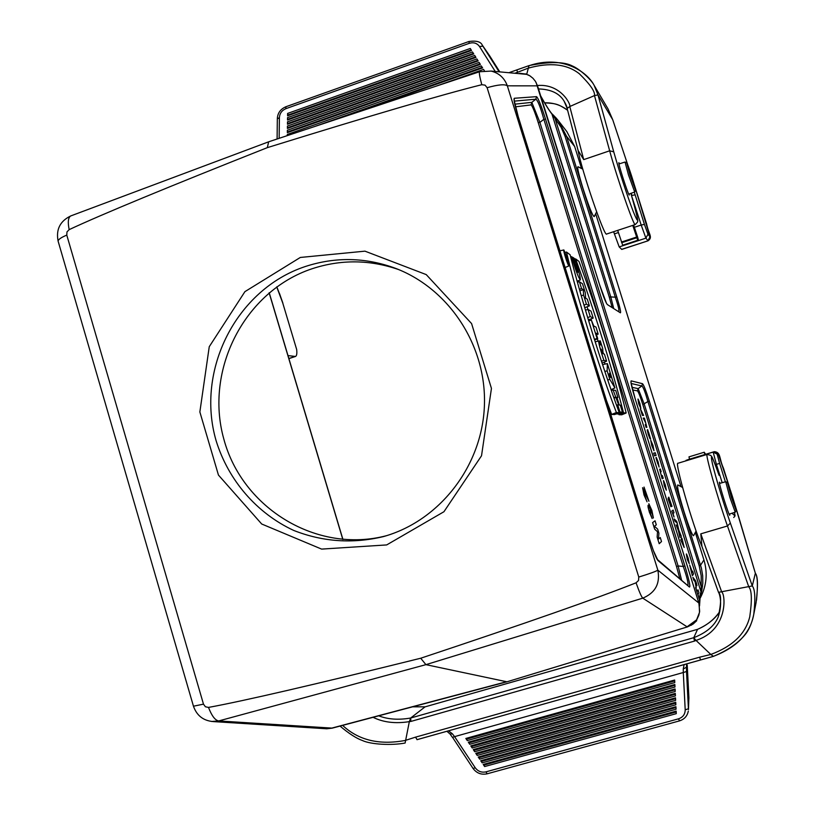 <?xml version="1.0" encoding="UTF-8"?>
<svg xmlns="http://www.w3.org/2000/svg" width="815" height="815" viewBox="0 0 815 815"><rect width="100%" height="100%" fill="white"/><g stroke="black" fill="none" stroke-linecap="round" stroke-linejoin="round"><path stroke-width="1.22" d="M701.929 546.366L718.504 592.322L701.919 546.366L700.798 533.845L727.469 525.981C717.526 497.833 704.883 453.16 707.135 454.424L677.948 463.266C674.341 461.524 692.607 524.992 702.01 546.61M687.534 459.782L685.975 460.832M689.663 459.721L689.5 459.181L687.524 459.782L689.5 459.181L689.001 456.889M734.376 502.947L755.352 573.22L752.276 585.944L718.504 592.332C721.377 594.777 721.285 602.947 718.26 616.884C714.582 625.777 706.411 632.725 693.759 637.697L694.512 641.079L696.01 640.407L693.759 637.697L410.679 718.015L410.882 721.438L409.334 721.632L410.679 718.015L425.084 706.839L412.655 706.819M425.165 706.829L697.609 629.312C707.013 625.268 714.419 619.318 719.798 611.474C715.173 618.809 707.756 624.769 697.559 629.333L425.022 706.87M484.069 765.061L483.214 764.439L676.155 711.118L676.277 713.655L484.63 766.558L484.069 765.061L676.195 711.984M484.63 766.558L483.214 764.439M466.7 739.093L465.834 738.451L674.657 680.036L674.779 682.583L467.26 740.58L466.7 739.093L674.698 680.933M467.26 740.58L465.834 738.451M469.185 742.801L468.319 742.17L674.871 684.488L674.993 687.035L469.746 744.289L469.185 742.801L674.912 685.374M469.746 744.289L468.319 742.17M471.671 746.52L470.805 745.888L675.085 688.94L675.207 691.477L472.221 748.007L471.671 746.52L675.126 689.816M472.221 748.007L470.805 745.878M474.147 750.228L473.291 749.596L675.299 693.382L675.421 695.918L474.707 751.715L474.147 750.228L675.34 694.258M474.707 751.715L473.291 749.596M476.632 753.936L475.766 753.305L675.513 697.823L675.635 700.36L477.193 755.434L476.632 753.936L675.553 698.7M477.193 755.434L475.766 753.305M479.108 757.644L478.252 757.023L675.727 702.255L675.849 704.792L479.668 759.142L479.108 757.644L675.767 703.131M479.668 759.142L478.252 757.023M481.584 761.353L480.738 760.731L675.941 706.697L676.063 709.223L482.154 762.85L481.584 761.353L675.981 707.563M482.154 762.85L480.738 760.731M679.486 720.715L678.488 718.83C682.889 717.322 685.13 714.317 685.201 709.814L683.286 672.518L454.576 736.628L452.376 733.795L448.515 730.831M452.406 737.147L473.077 768.474C476.673 773.252 481.37 775.024 487.146 773.812L485.974 771.856L678.488 718.83M687.218 665.02L686.271 667.363L683.255 668.993L683.286 672.518L686.515 671.519L688.42 708.765L685.201 709.814M688.471 709.57L688.879 697.528L687.228 665.142L688.879 697.457L688.461 708.459M452.376 733.795L450.084 734.04L452.417 737.351L454.576 736.628L475.267 767.801C478.008 771.428 481.573 772.773 485.974 771.856M738.93 517.698L755.352 573.21C757.889 576.246 758.133 586.046 756.076 602.642L753.763 614.337C750.35 633.296 736.903 647.293 713.4 656.35L710.812 654.455L699.535 657.216L415.579 737.137L417.066 739.674L556.604 700.431M416.985 739.674L713.37 656.381C728.101 650.289 739.042 642.587 746.194 633.286C749.606 628.497 752.133 622.191 753.763 614.337C755.556 598.648 755.057 589.184 752.276 585.944L730.362 523.077C723.802 504.302 715.234 475.899 712.391 463.572C709.967 451.999 712.198 455.911 719.085 475.318L719.054 475.227M340.038 726.084C348.881 733.561 356.359 738.38 362.461 740.54C370.764 744.441 391.363 745.623 405.116 743.036L409.334 721.632C395.469 723.842 383.386 722.396 373.087 717.312M415.579 737.137L405.218 740.448C379.362 745.277 358.498 740.264 342.626 725.401M699.535 657.216L700.645 659.956M684.121 664.602L683.255 668.993M686.515 671.519L686.536 663.919M693.759 637.697L697.559 629.333M720.103 483.285L719.431 482.174C718.27 482.011 729.018 516.343 729.761 515.233L729.69 513.949M733.724 517.515L735.048 515.875L734.498 512.431M700.798 533.845L721.723 592.036C725.421 593.901 728.773 629.781 696.01 640.407L710.812 654.455C732.644 646.356 745.633 633.785 749.769 616.721C752.153 600.074 751.827 590.152 748.802 586.943L727.469 525.981L730.362 523.077M688.879 698.934L688.879 697.467M704.975 455.076L704.252 452.233L705.953 454.78M621.611 249.349L648.098 240.792L621.774 249.421L619.196 246.914L613.624 231.715M276.723 286.911L282.754 303.027L296.68 349.543C297.108 353.588 296.721 355.89 295.509 356.45L288.001 355.605M470.255 48.472L471.162 49.909L287.98 115.027L287.613 113.428L470.255 48.472L471.518 50.459L287.583 115.832L287.98 115.027M471.162 49.909L471.518 50.459M287.583 115.832L287.613 113.428M483.54 69.418L484.355 70.711L483.54 69.418L435.088 86.512M287.288 135.616L287.308 134.455L481.319 65.913L482.225 67.35L314.478 126.58M287.563 135.524L287.308 134.455M482.225 67.35L482.592 67.91L347.098 115.75M481.319 65.913L482.592 67.91M480.004 63.855L480.371 64.416L287.338 132.651L287.369 130.247L479.098 62.419L480.004 63.855L287.746 131.836M287.338 132.651L287.369 130.247M479.098 62.419L480.371 64.416M477.794 60.361L478.15 60.921L287.4 128.444L287.43 126.04L476.887 58.925L477.794 60.361L287.797 127.629M287.4 128.444L287.43 126.04M476.887 58.925L478.15 60.921M475.583 56.877L475.94 57.427L287.461 124.237L287.491 121.832L474.676 55.43L475.583 56.877L287.858 123.422M287.461 124.237L287.491 121.832M474.676 55.43L475.94 57.427M287.512 120.029L287.552 117.625L472.466 51.946L473.372 53.393L287.919 119.224M473.372 53.393L473.729 53.943L287.522 120.029L287.552 117.625M472.466 51.946L473.729 53.943M499.055 71.7L482.286 45.192C480.86 41.718 476.418 40.485 468.941 41.494L285.841 106.765L285.922 108.65C281.888 110.361 279.708 113.356 279.392 117.635L279.148 138.326M468.941 41.494L469.257 43.338L285.922 108.65M482.286 45.192L489.194 55.165M515.61 72.963L517.454 72.321L516.914 69.876L529.016 65.618L526.714 74.267M627.896 165.292L612.707 119.683L608.021 108.915L594.166 85.381C586.657 70.987 561.301 54.748 529.19 65.658L529.057 65.597C549.697 61.471 564.153 61.604 572.415 65.995C579.221 68.745 591.13 79.31 594.166 85.381L597.976 94.907L594.471 95.579L569.777 106.541L567.138 108.466L578.1 150.459L583.713 159.608L609.661 150.806L613.736 151.834C619.838 173.167 626.297 192.951 633.102 211.187C638.553 224.716 638.909 222.678 634.141 205.064L630.881 193.369L634.182 205.176C639.51 225.409 637.279 220.305 637.585 222.037L635.262 224.563C634.253 227.517 617.077 178.179 609.661 150.806L594.471 95.579C595.215 91.657 590.203 84.424 579.445 73.859C567.067 63.988 549.931 62.103 528.039 68.205L517.454 72.321M296.68 349.543L282.754 303.027M537.431 85.504C561.026 83.487 571.203 105.023 569.777 106.541L583.713 159.608M627.917 165.343L612.717 119.703L597.976 94.907L613.736 151.834M635.231 224.583L606.655 234.017C604.771 238.123 581.278 169.53 578.049 150.245M629.272 193.929L629.2 195.07C627.693 193.491 617.75 162.317 618.88 162.694L619.553 163.774M632.766 225.388L637.717 240.282L638.369 239.875L637.707 237.287L633.612 225.113M489.774 56.011L499.707 71.751L489.723 55.94M617.699 230.37L622.68 245.223L637.717 240.282L622.68 245.223M398.698 269.592C369.786 259.588 340.914 259.302 312.064 268.756C244.602 291.169 204.392 369.643 223.768 438.878C242.218 508.377 316.974 554.006 386.432 535.71M300.307 257.459L364.967 251.163L426.225 274.594L471.579 323.575L491.445 388.419L481.522 455.779L443.941 511.728L386.677 544.929L321.599 549.096L261.697 524.004L218.451 475.074L199.858 411.962L209.251 346.701L244.918 291.648L300.307 257.459M636.067 582.807L638.542 580.474L638.777 577.061L487.115 87.694L485.057 85.137L481.787 84.709C442.453 94.52 370.968 115.506 267.32 147.647C167.758 187.104 101.702 214.427 69.163 229.626L66.983 231.898L66.779 235.097L203.485 704.15L205.421 706.778L208.497 707.42C244.225 700.859 314.967 684.468 420.713 658.235C525.807 623.261 597.599 598.118 636.067 582.807C639.205 591.7 641.436 596.814 642.77 598.149C655.331 592.872 660.354 583.54 657.837 570.143L698.873 603.049L635.293 399.207C631.768 387.655 630.392 381.542 631.156 380.86L642.536 383.712C643.718 384.833 645.979 390.64 649.331 401.163L701.409 568.126L702.683 575.645L702.805 583.295L701.735 591.069L700.268 594.706L699.535 605.861M682.593 487.472L677.795 484.915C676.817 485.872 678.885 494.776 683.999 511.626C689.103 527.529 692.281 535.567 693.555 535.73L696.102 530.962M699.423 605.27C699.321 598.241 699.912 593.687 701.206 591.588L701.195 575.777L699.189 565.722L700.584 565.192L703.916 559.925L695.317 532.419M680.994 486.616L595.673 213.713M581.543 168.522L574.667 146.517L566.568 136.278L616.751 296.894L615.294 297.18C618.014 305.055 619.196 309.751 618.86 311.269M582.796 169.153L577.967 166.718C577.091 167.33 578.772 174.563 583 188.428C588.909 206.684 592.648 216.087 594.196 216.627L596.631 211.819M588.369 319.847L593.188 318.095L591.018 311.126L588.063 309.506L585.435 310.087M589.388 305.87L586.403 304.168L583.581 295.112L583.265 289.62L581.533 288.53L579.414 281.735L582.501 283.763L585.282 292.677L585.608 298.158L587.299 299.166L589.388 305.87L584.722 307.693M626.164 412.981L623.557 412.848C610.415 362.532 594.441 311.218 575.635 258.905L578.966 261.411C596.427 307.846 615.498 369.042 626.164 412.981L621.733 414.804L618.962 414.703L618.707 413.684M612.432 390.13L612.167 389.183M604.985 364.061L604.404 362.094M598.067 341.149L597.344 338.816M591.445 320.193L591.069 319.011M587.972 309.527L587.095 306.858M578.64 281.909L578.243 280.778M606.482 400.623L611.668 414.428L614.673 414.54L619.237 412.645C601.46 364.234 581.421 299.747 570.113 254.769L566.496 252.049L565.213 252.344M606.594 361.167L603.864 360.281C600.665 350.796 598.903 344.378 598.567 341.037L600.523 344.949L600.278 340.864L602.692 348.606L602.978 352.141L603.508 353.832L604.414 354.158L606.594 361.167L602.041 363.042M607.358 363.602L607.155 370.866L609.783 379.301L614.928 387.92L607.358 363.602L602.56 364.631M616.16 413.918L617.953 413.989L622.466 412.135L620.266 405.096L619.278 405.004L616.894 397.333L617.902 397.476L617.047 397.822M553.12 114.905L558.438 120.783L566.568 136.278L565.07 136.421L561.107 127.293L552.254 114.446C549.218 110.697 545.378 104.575 540.732 96.078M613.552 307.897L610.781 296.925L609.304 297.21L551.826 113.692L553.1 114.874L551.816 113.692C549.055 110.3 545.337 104.351 540.661 95.864M537.554 85.921L535.424 81.317L532.939 78.25L529.872 75.826L525.644 73.91M699.851 597.762L701.735 591.069M698.863 615.101L696.041 621.244L699.504 612.371L699.158 604.058L635.293 399.207L630.942 382.388M325.317 728.692L331.267 728.243L506.584 681.727L425.919 664.653L420.713 658.235M687.463 626.888L507.368 681.686M703.916 559.925L704.262 561.087C707.644 573.577 706.483 585.527 700.798 596.937L699.769 598.933M566.894 131.724L574.667 146.517M481.787 84.709C479.699 76.844 478.945 72.525 479.546 71.74L479.628 71.71M211.564 721.479L218.715 720.939C215.14 720.338 211.737 715.825 208.497 707.42M267.32 147.647L268.665 141.81M69.163 229.626C67.645 222.026 68.165 217.462 70.752 215.934L71.078 215.822M702.54 586.352L701.053 586.067L644.268 404.189L638.155 388.633L637.432 390.884C638.389 391.72 640.183 396.284 642.821 404.576L701.236 592.688M631.136 383.468L641.812 385.964C643.147 386.748 645.174 391.944 647.894 401.54L649.331 401.163M681.523 579.873L678.111 565.956L676.521 566.547L679.771 578.395M514.153 100.357L514.316 98.269L536.565 96.659C538.195 98.065 541.201 105.563 545.551 119.143L684.865 565.885L683.286 566.486C686.872 576.796 688.431 583.071 687.942 585.292M536.565 96.659L535.812 99.216C537.686 100.133 540.365 106.826 543.86 119.285L683.286 566.486L678.111 565.956L539.907 122.393L531.818 102.354L531.074 104.901C532.389 105.96 534.772 111.838 538.206 122.535L676.521 566.547M649.708 539.775L653.386 550.624L658.041 560.618C656.248 558.57 653.477 551.623 649.708 539.775L518.167 116.494C514.703 105.115 513.419 99.043 514.316 98.269M684.865 565.885C689.093 579.842 690.621 586.902 689.449 587.055L657.328 559.436M545.551 119.143L543.86 119.285L539.907 122.393L538.206 122.535M631.014 382.52L631.156 380.86M631.931 387.319L638.155 388.633L641.812 385.964L642.536 383.712M699.189 565.722L647.894 401.54L642.821 404.576M616.751 296.894C619.93 307.265 621.142 312.573 620.388 312.807L607.348 304.565C605.84 302.864 603.253 296.232 599.565 284.69L599.575 284.72M607.348 304.565L620.388 312.807M565.07 136.421L615.294 297.18L610.781 296.925L555.26 119.122L556.37 118.287L558.367 120.691M553.11 115.638L553.1 114.884M530.809 76.447L529.098 75.367M526.296 74.114L519.685 73.279M701.267 590.213L701.746 591.007M696.53 620.205L696.041 621.244M332.337 728.121L218.715 720.939L425.919 664.653L642.77 598.149L687.065 626.806L696.754 619.726M566.456 258.63L565.936 256.705L566.456 258.63M566.843 260.413L567.78 261.085L565.284 254.677L566.761 260.443M567.78 261.085L567.118 261.37M567.128 258.416L564.663 252.477L568.187 263.337L567.128 258.416M567.454 258.65L563.848 249.94C562.798 249.879 568.279 266.78 569.013 265.873L567.454 258.65M571.661 256.633C575.522 270.01 578.416 277.762 580.351 279.881C580.361 276.825 578.426 269.734 574.544 258.61L572.976 257.438L575.156 264.427L576.113 265.12L577.825 272.302C576.45 270.223 574.667 265.201 572.476 257.245L570.653 256.868M576.113 265.12L574.982 265.598M586.403 304.168L583.978 305.167M583.581 295.112L581.227 295.713M583.265 289.62L579.852 290.904M581.533 288.53L579.434 289.396M579.414 281.735L577.407 282.184M588.063 309.506L590.264 316.577L593.188 318.095M590.264 316.577L587.697 317.626M597.721 338.663L595.999 333.121L598.169 334.099L595.989 327.1L593.789 326.041L591.374 320.152L597.038 338.368L597.721 338.663L594.604 339.987M597.038 338.368L594.43 339.437M598.169 334.099L596.519 334.802M591.374 320.152L588.644 320.753M623.557 412.848L618.962 414.703M575.635 258.905L574.718 259.109M566.496 252.049C576.307 294.633 598.383 365.701 616.405 412.502L619.237 412.645M616.405 412.502L611.668 414.428M602.265 353.394L602.866 353.608L601.175 349.095L602.265 353.394M603.864 360.281L601.46 361.269M600.278 340.864L598.75 341.149M610.802 377.63L609.325 375.297L609.467 373.372L610.802 377.63M614.928 387.92L611.056 389.682M607.155 370.866L604.832 371.426M609.783 379.301L607.756 380.075M617.902 397.476L615.712 390.436L613.104 389.988L618.667 404.943L617.729 404.851L619.95 412.003L622.466 412.135M619.95 412.003L619.125 412.339M613.104 389.988L611.301 390.375M615.325 397.119L613.868 397.71M616.272 397.251L614.031 398.158M617.729 404.851L616.507 405.116M731.32 497.15L736.179 510.485C736.903 510.17 728.253 482.541 727.459 482.623L731.32 497.15M727.459 482.623L725.717 481.716L729.955 497.598L735.252 512.197L736.179 510.485M629.893 174.665L635.598 190.282C636.23 189.763 627.468 162.572 626.766 162.878L629.893 174.665M626.766 162.878L625.044 162.032L628.487 174.919L634.712 192.014L635.588 190.303M305.167 266.566C236.258 289.478 195.539 370.091 216.087 440.62C228.271 480.218 256.684 513.267 293.797 530.473C322.934 541.904 352.844 543.941 383.508 536.576L386.086 535.822C440.966 519.247 482.327 465.008 484.416 405.493C486.667 345.988 449.371 288.938 395.866 268.461C365.711 257.285 335.474 256.644 305.167 266.566M637.972 399.044L640.06 405.758L638.206 399.207L639.948 403.649L640.834 408.498L638.716 403.771L637.972 399.044M639.846 405.687L638.593 401.673L639.846 405.687M640.346 408.814L643.606 415.456L642.373 415.406L640.346 408.814M643.208 418.085L644.431 418.105L646.866 427.315L646.101 427.345L645.256 424.656L646.081 424.483L645.725 422.944L643.208 418.085M650.625 439.071L648.72 432.633L650.003 438.755L648.302 434.507L647.212 429.984L649.158 435.984L647.64 429.607L650.625 439.071M653.671 453.12L655.24 452.753L656.085 455.432L654.516 455.829L653.671 453.12M655.922 457.673L657.786 463.796L658.225 464.316L658.316 463.613L656.289 457.429L658.163 462.013L659.111 467.077L655.922 457.673M659.641 469.267L660.323 469.012L661.159 471.702L660.425 472.18L660.792 473.719L661.566 475.685L662.371 475.583L663.206 478.262L662.137 478.741L659.641 469.267M644.023 487.064L648.964 501.256L644.502 492.566L643.932 491.863L643.901 492.729L644.461 494.848L647.029 501.775L644.013 494.95L642.597 487.706L646.57 495.245L644.023 487.064M663.43 480.636L665.539 487.39L663.634 480.707L665.325 484.976L666.334 490.202L664.307 485.811L663.43 480.636M665.356 487.431L664.093 483.397L665.356 487.431M653.396 517.994L650.716 508.662L650.146 507.969L650.125 508.988L651.287 512.981L649.351 510.302L652.132 518.503L649.382 512.217L648.078 507.134L648.027 505.351L649.524 508.163L648.852 503.721L651.878 510.455L653.396 517.994M668.789 497.119L671.988 506.39L668.881 500.308L670.908 506.767L668.106 498.974L668.31 497.822L670.46 502.468L668.789 497.119M652.611 522.578L655.046 520.795L656.299 524.819L654.414 526.276L657.624 529.088L658.928 533.265L658.418 539.143L660.252 537.513L661.505 541.547L659.192 543.697L657.135 537.085L657.522 531.767L654.679 529.19L652.611 522.578M671.754 511.107L673.129 510.068L673.974 512.757L672.986 513.521L674.046 517.067L671.754 511.107M677.255 523.271L678.844 530.249L681.33 536.351L679.16 532.205L679.914 537.228L678.396 530.606L676.063 524.891L678.08 528.711L677.255 523.271M681.004 537.289L682.023 538.542L684.172 547.456L680.739 539.907L681.554 539.041L681.004 537.289M682.369 541.669L681.941 542.148L683.388 544.919L682.369 541.669M686.322 554.006L688.451 560.802L686.505 553.986L688.145 558.102L689.256 563.664L687.33 559.569L686.322 554.006M688.288 560.934L687.025 556.879L688.288 560.934M692.261 571.855L692.679 571.223L693.514 573.923L692.383 575.685L689.673 565.039L692.261 571.855M693.789 580.188L692.903 577.356L695.48 580.637L696.57 583.601L696.947 585.669L695.796 582.684L696.214 587.961L695.114 581.635L693.789 580.188M695.613 587.564L697.12 591.456L698.027 589.836L698.913 592.688L698.017 594.339L699.158 598.923L695.613 587.564M677.275 523.25L674.81 520.958L674.168 518.911L676.654 521.274L677.275 523.25M650.737 440.263L652.978 445.387L653.997 450.746L651.776 445.622L650.737 440.263M652.092 443.696L651.603 443.024L651.562 443.778L653.151 447.985L652.092 443.696M690.937 568.126L690.529 567.8L690.539 568.738L691.945 572.375L690.937 568.126M715.264 464.733L716.416 464.377L722.182 482.704M410.882 721.438L694.512 641.079M473.067 768.453L475.267 767.801M556.716 700.401L700.594 659.946M700.676 659.926L713.298 656.381M686.026 460.332L689.531 459.263M705.79 454.342L713.166 452.101L716.416 464.377L719.594 463.389L717.139 454.179L718.198 453.721L730.036 489.132M718.198 453.721L714.286 451.673L705.759 454.261L714.286 451.673L713.166 452.101L717.139 454.179M714.286 451.673C721.102 452.182 718.911 458.274 723.425 468.105L730.067 489.245M732.379 513.623L735.048 515.875M725.381 481.808L719.594 463.389M378.731 715.815C387.92 719.4 398.576 720.134 410.679 718.015M689.5 459.181L704.812 454.546M614.316 233.905L618.391 232.56M619.196 246.914L645.908 238.143L647.956 240.7L649.983 236.839L634.376 185.005M648.098 240.792C653.049 237.114 648.822 234.791 646.631 223.982L634.345 184.903M495.204 71.404L479.495 46.496C477.02 43.114 473.607 42.064 469.257 43.338M277.457 118.837L279.392 117.635M479.495 46.496L482.989 46.18M294.948 356.501L288.867 358.498M276.805 286.849L279.423 293.553M567.148 108.375L564.112 101.162C559.447 93.358 550.909 89.283 538.501 88.937M544.654 102.822C553.222 102.568 560.873 105.033 567.597 110.239C558.754 104.452 556.818 103.393 544.685 102.873M634.304 227.314L641.191 225.042L645.908 238.143L647.966 234.221L649.983 236.839M631.503 195.58L641.191 225.042L644.431 224.39L647.966 234.221M631.187 193.257L631.89 195.447L635.14 194.836L644.431 224.39M634.294 192.157L635.14 194.836M636.525 237.084L621.458 242.035M636.739 237.756L621.672 242.707M689.449 587.055L658.041 560.618M536.076 82.427L599.575 284.71L537.533 85.85L507.348 85.83L657.837 570.143C656.218 571.315 649.871 573.617 638.777 577.061M515.426 106.836L531.074 104.901M609.304 297.21L611.984 306.898M487.115 87.694C498.087 84.617 504.831 83.996 507.348 85.83C504.475 78.016 499.065 73.106 491.129 71.088L479.668 71.71M691.303 625.227L696.163 621.203L696.682 619.93M203.485 704.15L193.461 706.208M66.779 235.097C60.993 237.542 58.11 239.579 58.12 241.179L58.191 241.454M632.603 389.937L637.432 390.884M514.234 101.131L535.812 99.216L531.818 102.354L514.795 104.177M342.83 539.479L269.123 292.789M487.146 773.812L679.425 720.898C684.356 719.329 687.32 716.059 688.308 711.087M450.104 734.07L446.915 731.279M707.135 454.424L710.812 455.402C712.198 457.979 710.639 451.979 719.054 475.216M734.346 502.835L738.92 517.657M755.352 573.21C757.604 576.022 757.991 585.048 756.514 600.288M718.26 616.884C723.251 601.745 718.698 591.955 718.504 592.332M425.084 706.839L412.777 706.788M688.97 456.869L704.252 452.233M285.841 106.765C280.503 109.118 277.66 113.04 277.334 118.521L277.1 139.008M516.914 69.876L509.477 72.494M288.897 358.62L295.509 356.45M279.453 293.38L282.876 303.109M564.112 101.162C566.282 104.962 567.291 107.397 567.138 108.456M608.021 108.915L612.717 119.713M578.11 150.459L567.148 108.497M482.745 45.803L489.754 55.97M268.471 141.871L479.546 71.74L491.129 71.088L527.01 74.379M696.693 620.735L693.066 624.086L687.422 626.898L507.266 681.717M507.215 681.727L332.184 728.162L326.774 728.783L213.418 721.601C203.465 720.806 196.822 715.702 193.481 706.279L58.12 241.179C55.838 229.514 60.045 221.099 70.752 215.934L268.41 141.902M566.955 131.745L558.438 120.783M649.718 539.754L518.187 116.535L514.133 100.163M599.575 284.71L606.533 303.445M553.11 114.884L556.37 118.287M529.057 75.347L528.222 74.909M696.499 620.256L698.791 615.345L699.657 611.342L698.873 603.039M563.848 249.94L559.936 250.857M569.013 265.873L565.121 267.534M580.351 279.881L577.142 281.246M595.174 341.801L598.567 341.037M342.942 539.489L269.205 292.717M725.717 481.716L719.513 483.458M735.252 512.197L729.099 514.133M625.044 162.032L618.982 163.958M634.702 192.014L628.701 194.133"/></g></svg>
